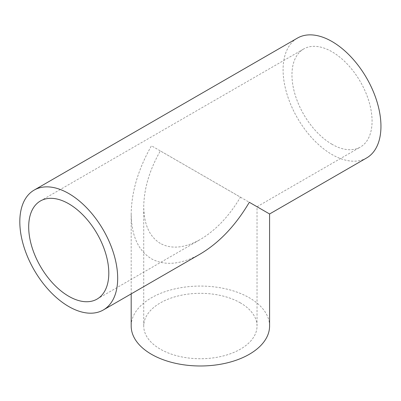 <?xml version="1.0" encoding="UTF-8"?>
<svg xmlns="http://www.w3.org/2000/svg" width="401" height="401" viewBox="0 0 401 401"><rect width="100%" height="100%" fill="white"/><g stroke="black" fill="none" stroke-linecap="round" stroke-linejoin="round"><path stroke-width="0.3" stroke-dasharray="2 1.5" d="M160.325 243.407C149.518 236.755 143.989 224.53 143.733 206.736C143.989 188.645 149.518 170.039 160.325 150.901L240.44 197.157C229.272 216.084 215.918 230.179 200.38 239.442C184.846 248.119 171.493 249.442 160.325 243.407M240.44 302.905A56.646 32.707 0 0 0 178.706 295.813A56.646 32.707 0 0 0 143.733 326.028A56.646 32.707 0 0 0 200.38 358.735A56.646 32.707 0 0 0 257.031 326.028A56.646 32.707 0 0 0 240.44 302.905M269.582 213.984L151.448 145.779C138.245 169.152 131.488 191.889 131.182 213.984C131.488 235.723 138.245 250.655 151.448 258.785C165.092 266.154 181.402 264.54 200.38 253.938M269.582 326.028A69.203 39.955 0 0 0 249.317 297.778A69.203 39.955 0 0 0 173.899 289.116A69.203 39.955 0 0 0 131.182 326.028M332.018 144.285A56.646 32.707 60 0 1 295.011 94.365A56.646 32.707 60 0 1 303.692 48.972A56.646 32.707 60 0 1 360.344 81.679A56.646 32.707 60 0 1 360.339 147.087A56.646 32.707 60 0 1 332.018 144.285M366.619 157.959A69.203 39.955 60 0 1 332.018 154.535A69.203 39.955 60 0 1 286.81 93.553A69.203 39.955 60 0 1 297.417 38.1M257.031 326.028L257.031 206.736L360.339 147.087M143.733 326.028L143.733 206.736M131.182 293.888L131.182 213.984M97.072 299.086L200.38 239.442M40.426 200.971L303.692 48.972"/><path stroke-width="0.6" d="M103.348 309.958L200.38 253.938C219.362 242.62 235.673 225.402 249.317 202.279L269.582 213.984L366.619 157.959A69.203 39.955 60 0 0 366.619 78.055A69.203 39.955 60 0 0 297.417 38.1L34.145 190.099A69.203 39.955 60 0 1 103.348 230.054A69.203 39.955 60 0 1 103.348 309.958A69.203 39.955 60 0 1 68.746 306.529A69.203 39.955 60 0 1 23.539 245.552A69.203 39.955 60 0 1 34.145 190.099M131.182 293.888L131.182 326.028A69.203 39.955 0 0 0 200.38 365.983A69.203 39.955 0 0 0 269.582 326.028L269.582 213.984M68.746 296.279A56.646 32.707 60 0 1 31.739 246.364A56.646 32.707 60 0 1 40.426 200.971A56.646 32.707 60 0 1 97.072 233.678A56.646 32.707 60 0 1 97.072 299.086A56.646 32.707 60 0 1 68.746 296.279"/></g></svg>
